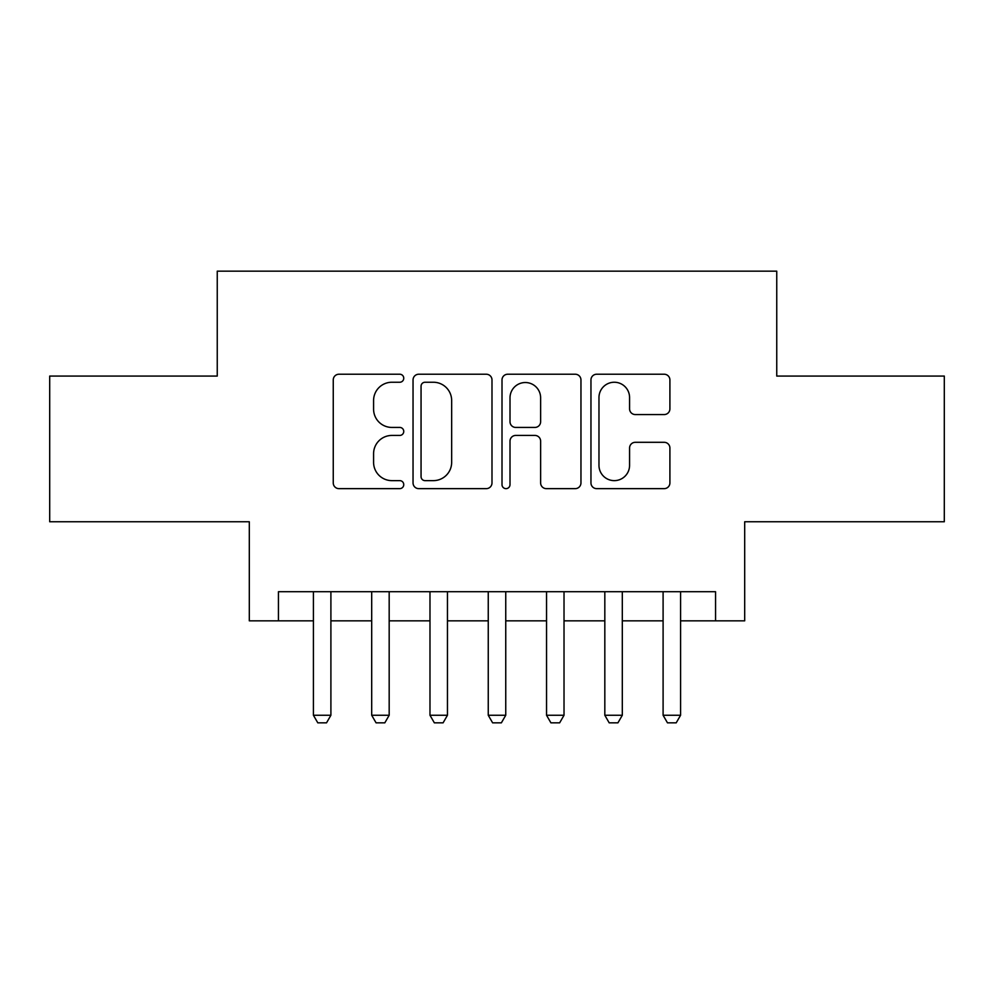 <?xml version="1.0" encoding="UTF-8"?>
<svg xmlns="http://www.w3.org/2000/svg" width="994" height="994" viewBox="0 0 994 994"><rect width="100%" height="100%" fill="white"/><g stroke="black" fill="none" stroke-linecap="round" stroke-linejoin="round"><path stroke-width="1.49" d="M403.75 378.229A4.001 4.001 0 0 0 399.75 374.229L338.966 374.229A5.715 5.715 0 0 0 333.251 379.944L333.251 482.922A5.715 5.715 0 0 0 338.966 488.638L399.75 488.638A4.001 4.001 0 0 0 403.75 484.637A4.001 4.001 0 0 0 399.75 480.636L391.884 480.636A18.302 18.302 0 0 1 373.582 462.322L373.582 453.749A18.302 18.302 0 0 1 391.884 435.434L399.75 435.434A4.001 4.001 0 0 0 403.75 431.433A4.001 4.001 0 0 0 399.75 427.432L391.884 427.432A18.302 18.302 0 0 1 373.582 409.13L373.582 400.545A18.302 18.302 0 0 1 391.884 382.243L399.75 382.243A4.001 4.001 0 0 0 403.75 378.229M664.178 414.56A5.715 5.715 0 0 0 669.906 408.845L669.906 379.944A5.715 5.715 0 0 0 664.178 374.229L596.686 374.229A5.715 5.715 0 0 0 590.958 379.944L590.958 482.922A5.715 5.715 0 0 0 596.686 488.638L664.178 488.638A5.715 5.715 0 0 0 669.906 482.922L669.906 448.021A5.715 5.715 0 0 0 664.178 442.305L635.29 442.305A5.715 5.715 0 0 0 629.575 448.021L629.575 465.329A15.308 15.308 0 0 1 614.267 480.636A15.308 15.308 0 0 1 598.972 465.329L598.972 397.538A15.308 15.308 0 0 1 614.267 382.243A15.308 15.308 0 0 1 629.575 397.538L629.575 408.845A5.715 5.715 0 0 0 635.29 414.56L664.178 414.56M278.444 620.84L278.444 591.703L715.556 591.703L715.556 620.84L744.692 620.84L744.692 521.763L944.3 521.763L944.3 376.067L776.749 376.067L776.749 271.163L217.251 271.163L217.251 376.067L49.7 376.067L49.7 521.763L249.308 521.763L249.308 620.84L313.421 620.84M491.993 379.944A5.715 5.715 0 0 0 486.277 374.229L418.772 374.229A5.715 5.715 0 0 0 413.044 379.944L413.044 482.922A5.715 5.715 0 0 0 418.772 488.638L486.277 488.638A5.715 5.715 0 0 0 491.993 482.922L491.993 379.944M507.723 374.229L575.228 374.229A5.715 5.715 0 0 1 580.956 379.944L580.956 482.922A5.715 5.715 0 0 1 575.228 488.638L546.34 488.638A5.715 5.715 0 0 1 540.624 482.922L540.624 441.162A5.715 5.715 0 0 0 534.896 435.434L515.737 435.434A5.715 5.715 0 0 0 510.009 441.162L510.009 484.637A4.001 4.001 0 0 1 506.008 488.638A4.001 4.001 0 0 1 502.007 484.637L502.007 379.944A5.715 5.715 0 0 1 507.723 374.229M330.903 620.84L371.694 620.84M389.176 620.84L429.98 620.84M447.462 620.84L488.253 620.84M505.747 620.84L546.538 620.84M564.02 620.84L604.824 620.84M622.306 620.84L663.097 620.84M680.579 620.84L715.556 620.84M425.059 382.243A4.001 4.001 0 0 0 421.058 386.244L421.058 476.623A4.001 4.001 0 0 0 425.059 480.636L433.359 480.636A18.302 18.302 0 0 0 451.661 462.322L451.661 400.545A18.302 18.302 0 0 0 433.359 382.243L425.059 382.243M540.624 397.824A15.308 15.308 0 0 0 525.317 382.528A15.308 15.308 0 0 0 510.009 397.824L510.009 421.704A5.715 5.715 0 0 0 515.737 427.432L534.896 427.432A5.715 5.715 0 0 0 540.624 421.704L540.624 397.824M330.903 591.703L330.903 715.258L326.529 722.837L317.794 722.837L313.421 715.258L313.421 591.703M313.421 715.258L330.903 715.258M389.176 591.703L389.176 715.258L384.815 722.837L376.067 722.837L371.694 715.258L371.694 591.703M371.694 715.258L389.176 715.258M447.462 591.703L447.462 715.258L443.088 722.837L434.353 722.837L429.98 715.258L429.98 591.703M429.98 715.258L447.462 715.258M505.747 591.703L505.747 715.258L501.374 722.837L492.626 722.837L488.253 715.258L488.253 591.703M488.253 715.258L505.747 715.258M564.02 591.703L564.02 715.258L559.647 722.837L550.912 722.837L546.538 715.258L546.538 591.703M546.538 715.258L564.02 715.258M622.306 591.703L622.306 715.258L617.933 722.837L609.185 722.837L604.824 715.258L604.824 591.703M604.824 715.258L622.306 715.258M680.579 591.703L680.579 715.258L676.206 722.837L667.471 722.837L663.097 715.258L663.097 591.703M663.097 715.258L680.579 715.258"/></g></svg>
